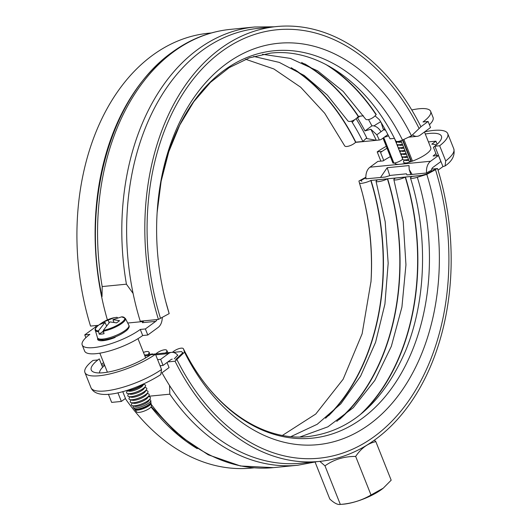 <?xml version="1.0" encoding="UTF-8"?>
<svg xmlns="http://www.w3.org/2000/svg" width="531" height="531" viewBox="0 0 531 531"><rect width="100%" height="100%" fill="white"/><g stroke="black" fill="none" stroke-linecap="round" stroke-linejoin="round"><path stroke-width="0.8" d="M169.522 385.466L169.84 394.181L148.554 396.265M380.475 177.513L387.185 167.71L409.009 165.572L409.195 169.455L412.102 174.414M387.185 167.71A213.382 148.859 -95.6 0 1 389.741 175.661M151.209 354.376L144.498 355.033M402.863 139.899L411.406 161.371A17.005 4.66 158.3 0 1 401.496 164.106L399.08 164.338A17.005 4.66 158.3 0 1 394.712 163.004A17.005 4.66 158.3 0 1 394.699 162.971L394.745 163.077M426.585 172.88A11.901 8.304 -95.6 0 1 430.595 161.251L438.46 155.483L440.876 161.563L433.017 167.325A5.098 3.558 84.4 0 0 431.252 171.433M436.396 144.93A35.192 9.638 -21.7 0 0 431.803 144.173L435.905 141.166L428.431 141.896M435.905 141.166L437.139 144.266M405.253 163.03L404.635 163.488M438.46 155.483L433.123 156.008A35.192 9.638 -21.7 0 0 435.891 153.492M122.734 391.573L125.462 398.429L121.353 401.443L117.895 392.748M108.404 394.221L111.656 402.392L121.353 401.443M157.621 359.646L160.654 359.348L168.519 353.58A11.901 8.304 -95.6 0 1 171.586 352.365A11.901 8.304 -95.6 0 1 177.878 355.392M103.611 362.66L101.414 364.279M101.746 365.122L104.488 364.85M104.68 365.341A35.192 9.638 -21.7 0 0 99.516 372.941M390.371 156.618A35.192 9.638 -21.7 0 0 383.17 160.9L377.84 161.424L369.981 167.192A11.901 8.304 84.4 0 0 365.978 178.934M160.654 359.348L163.077 365.421L160.037 365.72M172.25 359.135A5.098 3.558 84.4 0 0 170.936 359.653L163.077 365.421M116.023 336.608L114.55 337.689A17.005 4.66 158.3 0 1 103.127 340.676A17.005 4.66 158.3 0 1 97.604 339.422A17.005 4.66 158.3 0 1 97.578 339.349L97.638 339.488M142.7 335.519A35.365 9.691 158.3 0 1 96.111 353.673A35.365 9.691 158.3 0 1 84.621 351.071L82.205 344.991A35.365 9.691 -21.7 0 0 93.695 347.599A35.365 9.691 -21.7 0 0 140.284 329.446L142.7 335.519L147.791 335.021L145.375 328.948L155.696 321.368A5.098 3.558 84.4 0 0 157.023 319.562M420.917 126.736L428.105 121.466L423.015 121.964A35.365 9.691 -21.7 0 0 430.654 111.357A35.365 9.691 -21.7 0 0 419.165 108.749A35.365 9.691 -21.7 0 0 411.764 109.957M430.654 111.357L433.07 117.437A35.365 9.691 158.3 0 1 429.413 124.752M387.876 134.555L382.008 138.863A11.901 8.304 -95.6 0 1 379.32 140.018L376.287 140.317A213.382 148.859 84.4 0 0 370.83 129.245L364.97 130.938A208.57 145.501 84.4 0 0 357.536 117.942L357.317 117.557M376.287 140.317L366.085 138.425M102.178 286.561A220.186 153.605 84.4 0 1 173.624 51.753A220.186 153.605 84.4 0 1 230.447 29.371C209.539 31.502 190.065 39.161 172.024 52.35C110.939 95.427 81.143 201.548 102.025 296.65L102.178 286.561L126.424 284.185L133.095 293.417M143.403 321.494L127.719 323.034M143.722 320.87L142.361 322.675L155.696 321.368M368.507 119.588A219.92 153.419 -95.6 0 1 371.899 125.854L373.492 125.794C376.685 126.517 379.174 128.509 380.959 131.774L383.873 129.637M364.97 130.938L371.899 125.854M379.32 140.018A213.382 148.859 84.4 0 0 376.831 134.808L370.83 129.245M380.674 121.791A35.365 9.691 -21.7 0 0 373.997 125.9M428.105 121.466L430.522 127.54L420.2 135.12A11.901 8.304 -95.6 0 1 417.127 136.328A11.901 8.304 -95.6 0 1 412.454 134.867M355.677 142.288A11.901 8.304 84.4 0 0 356.507 142.268L375.769 140.383M85.863 337.676L84.754 334.888L89.845 334.384A35.365 9.691 -21.7 0 0 82.205 344.991M96.403 325.503A5.098 3.558 -95.6 0 1 95.082 327.308L84.754 334.888M140.284 329.446L145.375 328.948M97.578 339.349L98.222 338.878M162.227 317.372A11.901 8.304 -95.6 0 1 158.119 327.448L147.791 335.021M424.647 131.854A43.867 12.021 158.3 0 1 447.752 133.659A43.867 12.021 158.3 0 1 439.661 145.759L445.708 160.953L445.064 165.971L442.96 166.595L438.062 170.185M380.873 161.125L377.196 151.886A43.867 12.021 158.3 0 1 386.269 146.324M377.196 151.886L382.001 151.415L380.561 152.47L383.76 160.508M380.561 152.47A37.064 10.155 158.3 0 1 387.039 148.255M425.285 133.998A37.064 10.155 158.3 0 1 441.434 136.175A37.064 10.155 158.3 0 1 433.422 147.286L436.747 155.649M433.422 147.286L434.862 146.231L439.661 145.759M434.862 146.231L442.96 166.595M125.714 390.73A12.412 3.398 -21.7 0 0 143.377 384.291A12.412 3.398 -21.7 0 0 143.748 384.013M161.537 369.496A43.867 12.021 158.3 0 1 118.678 388.44A43.867 12.021 158.3 0 1 90.987 387.716C97.83 403.261 138.425 388.997 160.78 374.601L161.537 369.496L155.49 354.296A43.867 12.021 158.3 0 1 112.632 373.247A43.867 12.021 158.3 0 1 84.94 372.523A43.867 12.021 158.3 0 1 93.025 360.423L97.83 359.952L99.27 358.896L102.602 367.279M155.49 354.296L150.691 354.768L152.131 353.712L152.477 354.595M152.131 353.712A37.064 10.155 158.3 0 1 115.552 370.386A37.064 10.155 158.3 0 1 91.259 370.007A37.064 10.155 158.3 0 1 99.27 358.896M161.046 365.62L160.236 366.217M167.046 362.514L169.064 367.591L161.909 372.842M374.388 440.166L375.842 441.639C367.837 443.345 361.113 448.277 355.67 456.428C344.161 456.348 333.926 459.488 324.972 465.84L340.325 504.417C351.476 503.587 361.704 500.448 371.016 494.998L383.236 488.188L391.181 480.19L375.842 441.639M315.109 462.129L329.797 499.034C334.225 503.142 337.736 504.935 340.325 504.417L343.325 504.184A28.541 7.819 158.3 0 0 343.969 504.131A28.541 7.819 158.3 0 0 382.951 488.414L383.236 488.188M324.972 465.84L319.841 461.379M355.67 456.428L371.016 494.998M406.726 162.937A10.202 2.794 158.3 0 1 404.516 162.838A10.202 2.794 158.3 0 1 403.792 161.026L404.383 160.083M408.458 159.386A10.202 2.794 158.3 0 1 405.664 159.884A10.202 2.794 158.3 0 1 403.308 159.798L405.651 160.415A8.118 2.224 -21.7 0 0 407.529 160.481A8.118 2.224 -21.7 0 0 408.817 160.289M403.308 159.798A10.202 2.794 158.3 0 1 402.438 159.293A5.781 1.586 158.3 0 1 401.516 160.116A5.781 1.586 158.3 0 1 393.902 163.09L393.471 163.13L383.402 137.834M407.244 156.346A10.202 2.794 158.3 0 1 404.456 156.844A10.202 2.794 158.3 0 1 402.1 156.764L404.443 157.375A8.118 2.224 -21.7 0 0 406.321 157.441A8.118 2.224 -21.7 0 0 407.609 157.249M406.036 153.306A10.202 2.794 158.3 0 1 403.248 153.804A10.202 2.794 158.3 0 1 400.892 153.724L403.235 154.335A8.118 2.224 -21.7 0 0 405.107 154.402A8.118 2.224 -21.7 0 0 406.394 154.209M404.828 150.266A10.202 2.794 158.3 0 1 402.033 150.764A10.202 2.794 158.3 0 1 399.677 150.685L402.027 151.295A8.118 2.224 -21.7 0 0 403.899 151.362A8.118 2.224 -21.7 0 0 405.186 151.169M403.62 147.226A10.202 2.794 158.3 0 1 400.825 147.731A10.202 2.794 158.3 0 1 398.469 147.645L400.819 148.255A8.118 2.224 -21.7 0 0 402.69 148.322A8.118 2.224 -21.7 0 0 403.978 148.129M402.412 144.193A10.202 2.794 158.3 0 1 399.617 144.691A10.202 2.794 158.3 0 1 397.261 144.605L399.604 145.222A8.118 2.224 -21.7 0 0 401.482 145.282A8.118 2.224 -21.7 0 0 402.77 145.096M401.204 141.153A10.202 2.794 158.3 0 1 398.409 141.651A10.202 2.794 158.3 0 1 396.053 141.571L398.396 142.182A8.118 2.224 -21.7 0 0 400.274 142.248A8.118 2.224 -21.7 0 0 401.562 142.056M107.72 339.289A8.118 2.224 -21.7 0 0 108.842 339.568M113.939 322.304L112.957 319.649L119.561 320.678L116.568 322.875L109.89 321.905L103.306 330.388L104.036 333.7A16.408 4.494 158.3 0 1 101.394 334.092A16.408 4.494 158.3 0 1 99.184 334.172L98.454 330.859L105.038 322.377L99.702 324.527L102.695 322.33L114.112 317.717L116.946 317.292L117.504 317.691M134.934 409.089L135.969 409.355A8.118 2.224 -21.7 0 0 137.848 409.421A8.118 2.224 -21.7 0 0 150.107 403.733L150.671 402.83A9.034 2.476 158.3 0 1 137.025 409.162A9.034 2.476 158.3 0 1 134.934 409.089A9.034 2.476 158.3 0 1 134.184 408.658L133.241 407.43A9.452 2.589 -21.7 0 0 136.215 407.954A9.452 2.589 -21.7 0 0 145.773 404.854A9.452 2.589 -21.7 0 0 150.758 400.46A9.452 2.589 -21.7 0 0 149.822 399.644L149.589 399.584M134.801 409.049A8.708 2.383 -21.7 0 0 134.92 409.633A8.708 2.383 -21.7 0 0 137.662 410.111A8.708 2.383 -21.7 0 0 146.463 407.264A8.708 2.383 -21.7 0 0 151.056 403.215A8.708 2.383 -21.7 0 0 150.744 402.704M132.285 402.949L131.695 403.892A10.202 2.794 -21.7 0 0 132.418 405.704L134.761 406.321A8.118 2.224 -21.7 0 0 136.633 406.381A8.118 2.224 -21.7 0 0 148.892 400.693L150.18 398.635A10.202 2.794 -21.7 0 0 149.457 396.823L148.381 396.544M133.493 405.989L133.361 406.195A9.452 2.589 -21.7 0 0 133.241 407.43M147.173 393.504L148.249 393.783A10.202 2.794 158.3 0 1 148.972 395.602A10.202 2.794 158.3 0 1 133.56 402.75A10.202 2.794 158.3 0 1 131.203 402.671A10.202 2.794 158.3 0 1 130.487 400.852L131.071 399.909M148.972 395.602L147.684 397.653A8.118 2.224 158.3 0 1 135.425 403.348A8.118 2.224 158.3 0 1 133.553 403.281L131.203 402.671M129.995 399.631L132.345 400.241A8.118 2.224 -21.7 0 0 134.217 400.308A8.118 2.224 -21.7 0 0 146.476 394.619L147.757 392.562A10.202 2.794 158.3 0 1 132.352 399.71A10.202 2.794 158.3 0 1 129.995 399.631A10.202 2.794 158.3 0 1 129.272 397.819L129.863 396.869M128.787 396.591L131.13 397.201A8.118 2.224 -21.7 0 0 133.009 397.268A8.118 2.224 -21.7 0 0 145.268 391.579L146.549 389.522A10.202 2.794 158.3 0 1 131.144 396.67A10.202 2.794 158.3 0 1 128.787 396.591A10.202 2.794 158.3 0 1 128.064 394.779L128.655 393.836M127.579 393.551L129.922 394.161A8.118 2.224 -21.7 0 0 131.801 394.228A8.118 2.224 -21.7 0 0 144.06 388.539L145.341 386.482A10.202 2.794 158.3 0 1 129.936 393.637A10.202 2.794 158.3 0 1 127.579 393.551A10.202 2.794 158.3 0 1 126.856 391.739L127.447 390.796M126.969 390.67L128.714 391.128A8.118 2.224 -21.7 0 0 130.593 391.188A8.118 2.224 -21.7 0 0 142.846 385.499L143.788 383.993M143.576 384.145A10.202 2.794 158.3 0 1 128.728 390.597A10.202 2.794 158.3 0 1 127.254 390.643M106.233 340.192A10.202 2.794 158.3 0 1 106.3 340.079L106.651 339.515M150.758 400.46L150.923 402A9.034 2.476 158.3 0 1 150.671 402.83M151.056 403.215L151.362 406.096A7.925 2.17 158.3 0 1 147.18 409.779A7.925 2.17 158.3 0 1 139.168 412.375A7.925 2.17 158.3 0 1 136.679 411.937L134.92 409.633M132.418 405.704A10.202 2.794 -21.7 0 0 134.774 405.79A10.202 2.794 -21.7 0 0 150.18 398.635M143.543 384.391L144.618 384.67A10.202 2.794 158.3 0 1 145.341 386.482M144.751 387.424L145.826 387.71A10.202 2.794 158.3 0 1 146.549 389.522M145.959 390.464L147.041 390.75A10.202 2.794 158.3 0 1 147.757 392.562M108.112 320.127L109.047 322.682M103.306 330.388A15.671 4.294 158.3 0 0 121.3 322.742A15.671 4.294 158.3 0 0 121.791 316.815L122.356 317.219L121.791 316.815L112.957 319.649M103.505 332.067L102.616 332.154L103.359 331.603M106.426 325.609L105.038 322.377M102.695 322.33L102.954 322.987M103.233 331.205L99.184 334.172M394.473 138.412L402.657 158.988M392.834 162.791A20.404 5.589 -21.7 0 0 392.874 162.904A20.404 5.589 -21.7 0 0 392.92 163.01A1.699 0.465 -21.7 0 0 393.099 163.123A1.699 0.465 -21.7 0 0 393.471 163.13M402.485 140.078L410.974 161.417L411.406 161.371A1.699 0.465 -21.7 0 0 411.917 161.278A1.699 0.465 -21.7 0 0 412.487 161.099A20.404 5.589 -21.7 0 0 426.373 153.937A20.404 5.589 -21.7 0 0 430.787 147.817L424.481 131.973M384.325 137.164A5.781 1.586 -21.7 0 0 388.533 135.817M410.974 161.417A5.781 1.586 158.3 0 1 409.096 160.986L401.018 140.702M145.487 358.027A20.404 5.589 -21.7 0 0 145.381 357.257L137.987 338.665M360.675 180.606L365.886 177.792L360.675 180.606L361.85 181.263L360.675 180.606M125.289 398.555A218.487 152.417 84.4 0 0 251.409 468.09L253.964 467.838M151.036 406.972A218.487 152.417 84.4 0 0 197.253 448.668M365.965 178.821L385.108 177.062L390.743 175.356L406.5 173.81L406.925 174.925L426.327 173.02L430.668 170.677M177.726 355.212L174.281 358.823M161.995 372.775A218.487 152.417 84.4 0 0 301.117 463.218L319.304 461.432A218.487 152.417 84.4 0 0 437.564 168.559L434.292 169.794L426.141 174.195L421.495 175.416L370.791 180.48A6.803 1.374 162.8 0 1 361.598 183.308A6.803 1.374 162.8 0 1 359.447 182.963A6.803 1.374 162.8 0 1 359.441 182.956L358.923 181.025L365.866 177.268M431.69 169.13L437.564 168.559M167.862 361.91L175.051 361.206A218.487 152.417 84.4 0 0 319.304 461.432M426.811 174.367L435.5 169.674A215.254 150.167 -95.6 0 1 318.985 458.22A215.254 150.167 -95.6 0 1 176.863 359.474A215.254 150.167 84.4 0 0 318.985 458.22A215.254 150.167 84.4 0 0 435.5 169.674L434.292 169.794L426.141 174.195L421.495 175.416L412.116 176.431A6.803 1.374 -17.2 0 0 410.47 177.965A6.803 1.374 -17.2 0 0 412.62 178.303A6.803 1.374 -17.2 0 0 417.326 177.281L426.811 174.367A201.654 140.675 -95.6 0 1 369.702 424.183A201.654 140.675 -95.6 0 1 184.522 352.172L176.863 359.474L175.655 359.593L182.83 352.75L181.449 351.575L173.006 352.405L181.449 351.575L182.83 352.75L175.655 359.593L176.863 359.474L175.051 361.206M356.069 118.672A206.579 144.113 -95.6 0 1 366.715 137.821L362.892 141.472A199.782 139.374 84.4 0 0 352.232 122.369L351.588 121.108M375.065 115.871L379.393 119.707A199.782 139.374 -95.6 0 1 390.046 138.81L394.453 138.379M253.725 56.439L279.306 62.412L304.157 75.435L327.288 95.109L347.739 120.723A6.803 2.954 -33.6 0 0 350.048 121.433A6.803 2.954 -33.6 0 0 358.252 116.481L363.363 115.765M294.745 69.607A199.782 139.374 84.4 0 1 355.81 142.162L362.892 141.472M165.738 301.508L168.652 311.67A6.803 1.374 162.8 0 1 168.652 311.67A6.803 1.374 162.8 0 1 168.652 311.684L169.177 313.615L160.488 318.308A215.254 150.167 -95.6 0 1 277.003 29.763A215.254 150.167 -95.6 0 1 419.125 128.509L420.937 126.776A218.487 152.417 -95.6 0 0 276.684 26.55L258.497 28.329A218.487 152.417 -95.6 0 0 140.237 321.209L158.424 319.43A218.487 152.417 -95.6 0 1 276.684 26.55M169.177 313.615A201.654 140.675 -95.6 0 1 166.15 303.075A201.654 140.675 -95.6 0 1 157.189 211.63A201.654 140.675 -95.6 0 1 259.679 46.967A201.654 140.675 -95.6 0 1 411.465 135.81L419.125 128.509A215.254 150.167 -95.6 0 0 277.003 29.763A215.254 150.167 -95.6 0 0 160.488 318.308L158.424 319.43M107.395 319.901A218.487 152.417 -95.6 0 1 159.439 62.764M98.447 325.304L90.529 326.08A218.487 152.417 -95.6 0 1 208.796 33.201L211.351 32.955M328.656 415.687A199.782 139.374 84.4 0 0 371.01 180.367M370.957 282.193A201.654 140.675 84.4 0 0 362.222 192.62M355.81 142.162L355.617 142.348A6.803 2.336 153.6 0 1 346.935 146.47A6.803 2.336 153.6 0 1 344.679 145.852A6.803 2.336 153.6 0 1 344.632 145.74M172.422 352.345L172.482 352.292A6.803 2.336 153.6 0 1 181.157 348.163A6.803 2.336 153.6 0 1 183.421 348.787A6.803 2.336 153.6 0 1 183.467 348.9L184.522 352.172M402.511 140.065A194.631 135.777 -95.6 0 0 256.287 54.235A194.631 135.777 -95.6 0 0 157.136 212.44L161.139 181.224L168.758 151.813L179.763 125.044L193.815 101.673L210.468 82.365L229.213 67.629L249.49 57.806L270.77 53.1C316.854 47.817 367.047 82.179 395.701 140.848A6.803 2.336 -26.4 0 0 397.965 141.472A6.803 2.336 -26.4 0 0 402.511 140.065L411.465 135.81M378.205 181.682A6.803 1.374 162.8 0 1 376.054 181.336A6.803 1.374 162.8 0 1 377.7 179.803L387.404 178.854A6.803 1.374 162.8 0 1 378.205 181.682M143.45 352.398A6.803 2.336 153.6 0 1 146.742 351.542A6.803 2.336 153.6 0 1 149.005 352.159A6.803 2.336 153.6 0 1 147.764 354.715L147.764 354.715M339.495 419.437A199.782 139.374 84.4 0 0 387.617 178.741M396.013 179.936A6.803 1.374 162.8 0 1 393.856 179.591A6.803 1.374 162.8 0 1 395.509 178.064L405.206 177.108A6.803 1.374 162.8 0 1 396.013 179.936M155.882 353.905A6.803 2.336 153.6 0 1 164.55 349.796A6.803 2.336 153.6 0 1 166.807 350.414A6.803 2.336 153.6 0 1 165.579 352.956M363.071 412.315A199.782 139.374 84.4 0 0 405.425 176.996M358.418 116.256A199.782 139.374 84.4 0 0 304.648 63.826M262.506 54.295L290.384 58.397L317.677 70.895L343.145 91.378L365.547 118.977A6.803 2.954 -33.6 0 0 367.857 119.687A6.803 2.954 -33.6 0 0 376.054 114.736L376.227 114.51A199.782 139.374 84.4 0 0 329.16 66.236M316.748 461.685L297.645 465.262A220.186 153.605 -95.6 0 1 169.84 394.181M297.645 465.262L273.399 467.638A220.186 153.605 -95.6 0 1 151.169 404.283M144.844 355.896L149.676 355.425M155.702 354.834L168.519 353.58M369.981 167.192L399.08 164.338M401.496 164.106L430.595 161.251M230.447 29.371L254.694 26.995A220.186 153.605 84.4 0 0 197.877 49.376A220.186 153.605 84.4 0 0 126.424 284.185M380.959 131.774L376.831 134.808M357.536 117.942L360.058 116.09M96.43 327.176L95.082 327.308M447.752 133.659L453.799 148.853A43.867 12.021 158.3 0 1 445.708 160.953M385.221 129.617A16.873 4.62 158.3 0 1 382.891 128.263L383.94 129.683L385.639 130.38M103.007 339.057A16.873 4.62 158.3 0 1 97.485 337.703L97.565 337.922C97.365 339.355 99.516 340.019 104.003 339.913C112.685 338.552 120.225 335.413 126.617 330.481C128.9 328.317 129.67 326.638 128.927 325.437L128.834 325.231A16.873 4.62 158.3 0 1 120.769 333.163A16.873 4.62 158.3 0 1 103.007 339.057M103.24 331.244A16.176 4.434 -21.7 0 0 118.99 325.231A16.176 4.434 -21.7 0 0 125.362 318.388L128.834 325.231M98.454 330.859A15.671 4.294 158.3 0 1 97.976 325.689C95.461 328.058 94.571 329.612 95.308 330.342A16.176 4.434 -21.7 0 0 98.394 331.716M392.874 162.904L383.01 138.126L392.92 163.01M412.487 161.099L403.865 139.421M383.754 137.582L393.902 163.09M352.232 122.369L354.688 119.648M282.479 435.38L315.766 414.021L343.132 379.253L362.122 333.793L371.01 281.39A194.631 135.777 84.4 0 0 362.361 193.131L362.361 193.131A194.631 135.777 84.4 0 0 359.447 182.976L362.361 193.131M325.549 418.249A199.444 139.135 84.4 0 0 370.791 180.48M355.617 142.348A199.444 139.135 84.4 0 0 291.194 67.703M417.326 177.281A194.631 135.777 -95.6 0 1 362.202 418.401A194.631 135.777 -95.6 0 1 183.467 348.9M168.652 311.684A194.631 135.777 -95.6 0 1 165.944 302.285M336.747 421.375A199.444 139.135 84.4 0 0 387.404 178.854M359.958 414.877A199.444 139.135 84.4 0 0 405.206 177.108M358.252 116.481A199.444 139.135 84.4 0 0 301.575 62.459M376.054 114.736A199.444 139.135 84.4 0 0 325.609 64.331M273.399 467.638L240.51 465.992L208.265 454.815L178.091 434.723L151.229 406.66M409.195 169.455L410.802 174.546M152.344 354.257L171.586 352.365M274.129 26.802L254.694 26.995M417.127 136.328L408.624 137.164M453.799 148.853C455.147 155.397 452.239 161.099 445.064 165.971M84.94 372.523L90.987 387.716M405.837 163.183L404.516 162.838M403.175 157.043L402.584 157.986M401.967 154.003L401.376 154.946M400.759 150.963L400.168 151.912M399.544 147.93L398.96 148.872M398.336 144.89L397.746 145.833M397.128 141.85L396.538 142.793M381.258 122.761L382.891 128.263M114.112 317.717C108.656 318.846 103.273 321.501 97.976 325.689M125.362 318.388L121.845 316.815M95.308 330.342L97.485 337.703M99.841 353.175L107.401 372.185M245.621 59.253L273.87 68.964L300.679 87.217L324.7 113.249L344.679 145.852M410.47 177.965C428.212 234.41 426.274 300.765 405.571 350.825C383.07 402.644 350.659 431.212 308.345 436.542C262.261 441.819 212.075 407.456 183.421 348.787M290.981 436.568L317.219 424.276L340.822 403.839L360.615 376.101L375.57 342.316L384.915 304.09L388.174 263.23L385.174 221.659L376.054 181.336M150.173 354.482L149.005 352.159M300.008 436.967L327.886 426.818L353.261 407.708L374.813 380.435L391.34 346.325L401.914 307.117L405.95 264.81L403.215 221.566L393.856 179.591M167.975 352.723L166.807 350.414"/></g></svg>
